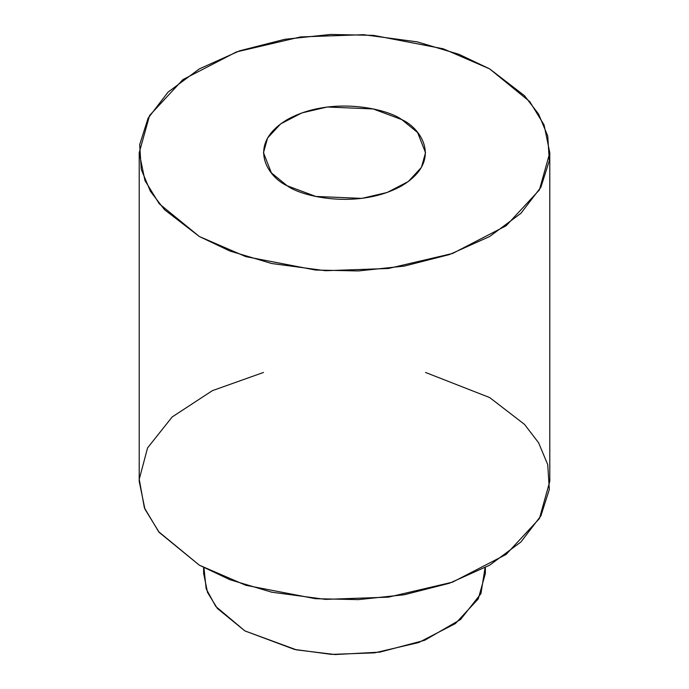 <?xml version="1.0" encoding="UTF-8"?>
<svg xmlns="http://www.w3.org/2000/svg" width="689" height="689" viewBox="0 0 689 689"><rect width="100%" height="100%" fill="white"/><g stroke="black" fill="none" stroke-linecap="round" stroke-linejoin="round"><path stroke-width="1.03" d="M485.047 567.762L480.956 593.634L460.562 619.506L424.648 640.288L379.863 652.13L335.026 654.55L296.485 649.865L244.879 630.909L215.778 606.458L206.157 588.776L203.953 567.762M203.617 567.572L203.617 573.394L207.535 592.462L217.371 608.447L244.879 630.909L294.556 649.451L331.443 654.386L374.635 652.853L418.645 642.561L455.429 623.536L478.269 598.913L485.383 573.394L485.383 567.572M425.526 372.465L489.664 397.562L524.501 424.381L538.591 442.76L547.729 464.61L549.322 489.405L540.899 515.88L520.927 541.967L489.664 565.178L449.461 583.23L404.271 594.753L358.418 599.619L315.467 598.698L245.792 585.288L199.336 565.178L158.651 531.71L144.371 507.793L139.238 479.277L147.558 447.91L172.155 416.974L212.376 390.654L263.474 372.465M489.664 68.891L529.746 101.619L544.069 124.924L549.788 152.7L539.427 189.888L506.148 225.768L452.535 253.483L388.407 268.477L325.484 270.717L271.733 263.525L229.928 251.046L199.336 236.508L159.254 203.78L144.931 180.484L139.212 152.7L149.573 115.511L182.852 79.64L236.465 51.916L300.593 36.922L363.516 34.691L417.267 41.874L459.072 54.353L489.664 68.891L443.208 48.781L373.533 35.372L330.582 34.45L284.729 39.316L239.539 50.84L199.336 68.891L168.073 92.102L148.101 118.189L139.678 144.664L141.271 169.46L150.409 191.309L164.499 209.689L199.336 236.508L245.792 256.627L315.467 270.036L358.418 270.949L404.271 266.092L449.461 254.56L489.664 236.508L520.927 213.297L540.899 187.21L549.322 160.735L547.729 135.94L538.591 114.09L524.501 95.711L489.664 68.891M139.212 152.7L139.212 481.37L144.931 509.145L159.254 532.451L199.336 565.178L229.928 579.716L271.733 592.196L325.484 599.378L388.407 597.148L452.535 582.153L506.148 554.43L539.427 518.559L549.788 481.37L549.788 152.7M287.201 185.78C268.142 177.435 245.577 144.561 287.201 119.619C330.393 95.59 387.339 108.612 401.799 119.619C420.858 127.965 443.423 160.847 401.799 185.78C358.607 209.818 301.661 196.787 287.201 185.78L315.777 196.443L361.828 198.398L387.14 192.481L408.301 181.543L421.435 167.375L425.526 152.7L417.62 132.538L401.799 119.619L373.223 108.957L327.172 107.002L301.86 112.918L280.699 123.865L267.565 138.024L263.474 152.7L271.38 172.861L287.201 185.78"/></g></svg>
